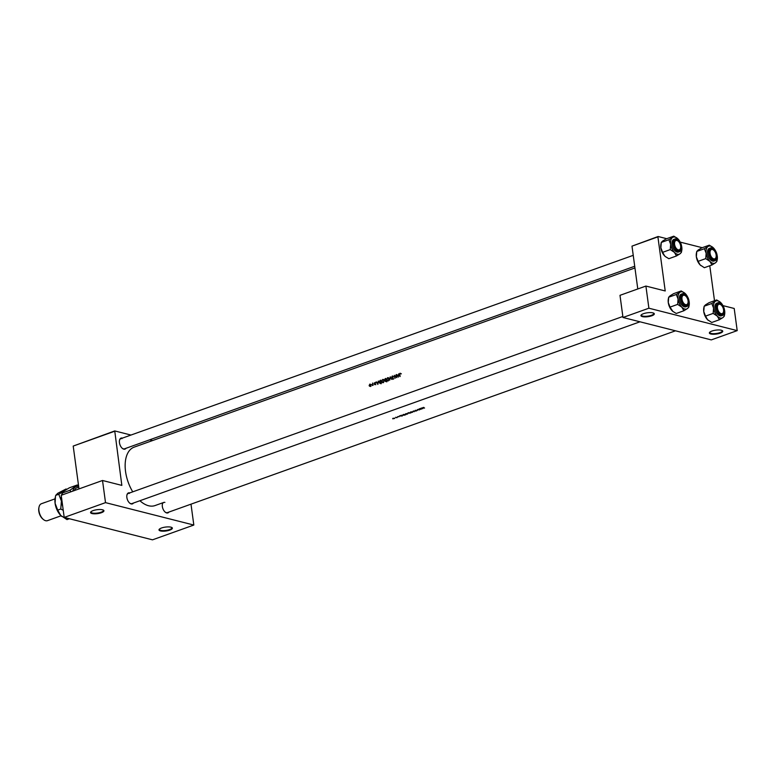 <?xml version="1.0" encoding="UTF-8"?>
<svg xmlns="http://www.w3.org/2000/svg" width="776" height="776" viewBox="0 0 776 776"><rect width="100%" height="100%" fill="white"/><g stroke="black" fill="none" stroke-linecap="round" stroke-linejoin="round"><path stroke-width="1.16" d="M721.311 330.227A6.742 1.969 -7.7 0 1 722.34 330.654A6.742 1.969 -7.7 0 1 719.323 333.447A6.742 1.969 -7.7 0 1 710.806 333.99A6.742 1.969 -7.7 0 1 709.623 332.37A6.742 1.969 -7.7 0 1 714.745 330.324A6.742 1.969 -7.7 0 1 721.311 330.227M709.846 332.147A6.295 1.843 172.3 0 0 709.768 332.526A6.295 1.843 172.3 0 0 711.107 333.438A6.295 1.843 172.3 0 0 718.169 333.156A6.295 1.843 172.3 0 0 722.243 330.838A6.295 1.843 172.3 0 0 722.068 330.498M652.878 312.864A6.742 1.969 -7.7 0 1 653.906 313.281A6.742 1.969 -7.7 0 1 650.88 316.075A6.742 1.969 -7.7 0 1 642.373 316.618A6.742 1.969 -7.7 0 1 641.18 315.007A6.742 1.969 -7.7 0 1 646.311 312.951A6.742 1.969 -7.7 0 1 652.878 312.864M641.413 314.775A6.295 1.843 172.3 0 0 641.335 315.163A6.295 1.843 172.3 0 0 642.664 316.065A6.295 1.843 172.3 0 0 649.725 315.793A6.295 1.843 172.3 0 0 653.799 313.475A6.295 1.843 172.3 0 0 653.625 313.126M170.933 527.166A6.742 1.969 -7.7 0 1 171.962 527.583A6.742 1.969 -7.7 0 1 168.935 530.377A6.742 1.969 -7.7 0 1 160.428 530.92A6.742 1.969 -7.7 0 1 159.235 529.3A6.742 1.969 -7.7 0 1 164.366 527.253A6.742 1.969 -7.7 0 1 170.933 527.166M159.468 529.077A6.295 1.843 172.3 0 0 159.39 529.455A6.295 1.843 172.3 0 0 160.719 530.367A6.295 1.843 172.3 0 0 167.781 530.086A6.295 1.843 172.3 0 0 171.855 527.777A6.295 1.843 172.3 0 0 171.68 527.428M102.5 509.793A6.742 1.969 -7.7 0 1 103.528 510.21A6.742 1.969 -7.7 0 1 100.502 513.004A6.742 1.969 -7.7 0 1 91.995 513.547A6.742 1.969 -7.7 0 1 90.802 511.937A6.742 1.969 -7.7 0 1 95.933 509.88A6.742 1.969 -7.7 0 1 102.5 509.793M91.025 511.704A6.295 1.843 172.3 0 0 90.947 512.092A6.295 1.843 172.3 0 0 92.286 513.004A6.295 1.843 172.3 0 0 99.347 512.723A6.295 1.843 172.3 0 0 103.421 510.404A6.295 1.843 172.3 0 0 103.247 510.055M168.935 512.053A5.839 3.279 -109.7 0 1 166.685 512.936A5.839 3.279 -109.7 0 1 165.278 512.189A5.839 3.279 -109.7 0 1 162.388 504.109A5.839 3.279 -109.7 0 1 162.931 502.741M165.123 512.063A5.393 3.026 70.3 0 0 166.277 512.635A5.393 3.026 70.3 0 0 167.403 512.606L675.489 330.809M133.453 503.042A5.839 3.279 -109.7 0 1 131.192 503.925A5.839 3.279 -109.7 0 1 129.786 503.178A5.839 3.279 -109.7 0 1 126.905 495.107A5.839 3.279 -109.7 0 1 129.699 492.857A5.839 3.279 -109.7 0 1 129.815 492.886M129.641 503.052A5.393 3.026 70.3 0 0 130.785 503.624A5.393 3.026 70.3 0 0 131.91 503.595L639.996 321.798M126.042 448.266A5.839 3.279 -109.7 0 1 123.791 449.149A5.839 3.279 -109.7 0 1 122.385 448.402A5.839 3.279 -109.7 0 1 119.494 440.322A5.839 3.279 -109.7 0 1 122.288 438.071A5.839 3.279 -109.7 0 1 122.414 438.11M122.23 448.276A5.393 3.026 70.3 0 0 123.374 448.848A5.393 3.026 70.3 0 0 124.509 448.819L634.71 266.255M398.748 373.78L398.515 374.866L397.399 375.264L396.662 374.527L398.292 377.126L398.951 373.828M392.976 376.166L392.316 375.991L391.735 377.058L393.083 378.329L392.084 378.882L392.831 379.163L393.296 378.242L391.958 376.981L393.16 376.379L392.316 375.991L393.16 376.379M392.365 376.302L392.976 376.602M392.957 379.105L392.084 378.882L392.831 379.163M393.141 378.93L392.249 378.63M391.822 379.445L390.25 376.816L389.717 380.191L390.357 377.446L391.822 379.445M384.188 380.55L382.665 379.454L381.617 381.482L383.208 382.607L384.188 380.55M383.286 379.406L383.81 379.716M382.558 382.646L383.208 382.607M381.385 383.169A31.011 17.421 -109.7 0 1 380.89 380.162L379.095 382.345L380.095 383.519L381.385 383.169M375.167 382.481L374.187 383.189L374.944 384.654L375.293 383.907L374.401 383.101L375.157 382.51M374.43 384.498L374.944 384.654L374.43 384.498M375.186 384.459L374.546 384.256M378.319 381.084L378.087 382.18L376.981 382.578L376.234 381.831L377.863 384.43L378.533 381.142M400.62 373.382L399.989 373.256L399.562 374.507A31.011 17.421 70.3 0 0 399.921 376.544L400.144 376.457A31.011 17.421 -109.7 0 1 399.785 374.459L400.62 373.382L399.989 373.256L400.61 373.411M373.13 385.255A31.011 17.421 -109.7 0 1 372.781 383.063L372.558 383.15A31.011 17.421 70.3 0 0 372.664 383.877L372.267 385.526L372.849 385.012A31.011 17.421 70.3 0 0 372.907 385.342L373.13 385.255M370.986 384.847L369.9 384.062L369.134 385.517L369.512 386.205L370.259 386.332L370.986 384.847M386.293 381.423A31.011 17.421 -109.7 0 1 385.788 378.416L384.459 379.774L384.886 381.123L386.293 381.423M385.158 381.191L385.808 381.588M384.731 379.842L385.332 380.444M389.086 378.795L387.563 377.699L386.516 379.736L388.107 380.851L389.086 378.795M388.184 377.65L388.708 377.96M387.457 380.9L388.107 380.851M396.779 377.66A31.011 17.421 -109.7 0 1 396.284 374.662L396.061 374.74A31.011 17.421 70.3 0 0 396.439 377.097L394.392 375.332A31.011 17.421 70.3 0 0 394.897 378.339L395.12 378.261A31.011 17.421 -109.7 0 1 394.703 375.894L396.779 377.66M164.89 502.412A5.393 3.026 70.3 0 0 163.765 502.441L155.045 505.564A31.011 17.421 -109.7 0 1 148.575 505.748A31.011 17.421 -109.7 0 1 139.913 500.733M132.744 491.839A31.011 17.421 -109.7 0 1 134.151 447.151L634.943 267.962M392.889 418.312L392.695 418.807L394.8 418.322L392.889 418.312M396.032 417.352L396.051 417.478A31.011 17.421 70.3 0 1 395.576 417.372L395.789 417.294A31.011 17.421 -109.7 0 0 397.196 417.566L396.972 417.643A31.011 17.421 70.3 0 1 396.769 417.614L396.749 417.498M397.613 416.625L399.116 416.702L397.632 416.78M399.252 416.052L401.58 415.218L402.327 415.975L399.252 416.052M403.142 414.665L403.898 414.394A31.011 17.421 -109.7 0 0 405.809 414.733L402.802 415.15M405.635 413.744L405.363 414.423L407.933 413.492L405.635 413.744M408.137 412.871L408.806 412.638A31.011 17.421 -109.7 0 0 410.717 412.977L408.952 413.104M410.543 411.988L410.261 412.667L412.832 411.746L410.543 411.988M413.259 411.037L416.246 410.999L413.686 411.135L414.141 411.746L413.259 411.037M415.296 410.281L417.236 410.455L416.314 410.844L417.449 410.378L415.315 410.417M417.41 409.553L420.582 409.253A31.011 17.421 70.3 0 1 419.079 408.962L419.292 408.884A31.011 17.421 -109.7 0 0 421.203 409.224L418.041 409.573A31.011 17.421 -109.7 0 0 419.544 409.815L419.321 409.893A31.011 17.421 70.3 0 1 417.41 409.553M419.67 408.748L421.998 407.914L422.745 408.671L419.67 408.748M422.959 407.545L423.065 407.904A31.011 17.421 70.3 0 0 424.346 408.098L424.569 408.021A31.011 17.421 -109.7 0 1 423.298 407.827L423.774 407.381L422.998 407.71M412.56 412.24L412.832 411.746M407.866 412.997L408.777 412.764A31.011 17.421 70.3 0 0 409.495 412.91L408.865 413.123M407.652 413.996L407.933 413.492M396.051 417.478L396.546 417.701M709.778 265.751L714.502 300.739M114.528 431.291L73.206 446.074L114.741 430.932L121.842 485.388L102.519 480.49L105.517 502.635L193.825 525.051L152.503 539.834L64.204 517.417L105.517 502.635M73.206 446.074L78.997 488.899M648.891 308.208L737.2 330.625L711.291 339.898L622.982 317.481L648.891 308.208L645.904 286.063L665.216 290.961L657.903 236.864L631.994 246.137L637.785 288.963M631.994 246.137L658.116 236.505L666.73 238.698M680.261 242.131L702.222 247.699M645.904 286.063L619.995 295.326L622.982 317.481M722.98 305.628L734.203 308.47L737.2 330.625M114.741 430.932L130.96 435.045M149.69 439.808L152.62 440.545M102.519 480.49L61.207 495.272L64.204 517.417M190.993 504.157L193.825 525.051M129.408 493.4A5.393 3.026 70.3 0 0 128.273 493.439A5.393 3.026 70.3 0 0 126.866 495.301M121.997 438.624A5.393 3.026 70.3 0 0 120.872 438.663A5.393 3.026 70.3 0 0 119.456 440.516M163.765 502.441A5.393 3.026 70.3 0 0 162.349 504.303M394.169 418.574L392.908 418.73L394.305 418.118M401.939 415.936L400.785 415.975L401.89 415.577M403.86 414.403L403.879 414.52A31.011 17.421 70.3 0 0 405.402 414.791L404.471 415.179M404.422 415.111L403.045 415.238L403.879 414.52M403.045 415.238L402.928 414.743M407.458 414.074L405.586 414.335L407.701 413.462M405.586 414.335L405.829 413.676M410.3 413.036L409.689 412.948A31.011 17.421 70.3 0 0 410.3 413.036L410.281 412.929M409.204 413.288L409.515 412.793M412.366 412.318L410.485 412.589L412.599 411.707M410.485 412.589L410.727 411.92M422.367 408.632L421.203 408.671L422.319 408.263M377.505 382.704L376.981 382.578M377.776 383.839L377.136 382.84L378.019 382.529L377.99 383.887M375.235 383.732L374.313 383.499M370.579 386.477L370.23 385.788M370.569 386.147L369.357 385.43L369.939 384.324L370.773 384.925L370.21 386.06L369.357 385.43M369.939 384.324L371.006 384.983M381.103 383.78L380.172 382.616M380.948 380.609L380.706 380.55A31.011 17.421 70.3 0 0 381.103 382.937L379.978 383.169L381.016 383.431M380.851 383.363L379.319 382.267L379.736 380.977L380.706 380.55M380.395 382.539L381.191 383.451M383.567 382.403L382.597 382.325L383.625 382.587M382.714 379.755L383.965 380.628L383.14 382.296L381.831 381.404L382.714 379.755L384.333 379.998M386.817 381.85L385.934 381.385M386.138 380.647L385.556 380.056M385.847 378.834L385.129 378.649M386.011 381.191L385.109 381.035L385.837 380.221A31.011 17.421 70.3 0 0 386.011 381.191L386.254 381.249M386.254 381.433L385.109 381.035M386.157 381.297L386.739 381.55M385.779 379.91L384.683 379.697L385.614 378.795A31.011 17.421 70.3 0 0 385.779 379.91L386.021 379.968M385.769 380.24L384.683 379.697M388.466 380.647L387.496 380.57L388.524 380.832M387.612 377.999L388.873 378.872L388.039 380.541L386.739 379.648L387.612 377.999L389.242 378.242M393.219 378.009L392.472 377.815M395.226 376.02L394.703 375.894M397.933 375.4L397.399 375.264M398.195 376.525L397.564 375.535L398.437 375.215L398.408 376.583M716.141 254.955A4.947 2.774 70.3 0 0 713.658 250.134A4.947 2.774 70.3 0 0 710.069 253.412A4.947 2.774 70.3 0 0 713.028 258.573A4.947 2.774 70.3 0 0 716.102 256.963A4.947 2.774 70.3 0 0 716.141 254.955M709.526 251.094A5.393 3.026 -109.7 0 1 710.942 249.232A5.393 3.026 -109.7 0 1 713.357 249.891A5.393 3.026 -109.7 0 1 713.513 250.017A5.393 3.026 70.3 0 0 712.067 249.203A5.393 3.026 70.3 0 0 710.942 249.232A5.393 3.026 70.3 0 0 709.526 251.094M716.064 257.147A5.393 3.026 -109.7 0 1 716.035 257.341A5.393 3.026 -109.7 0 1 714.58 259.388A5.393 3.026 -109.7 0 1 712.3 258.845A5.393 3.026 70.3 0 0 713.445 259.417A5.393 3.026 70.3 0 0 714.58 259.388A5.393 3.026 70.3 0 0 716.064 257.147M700.922 265.635A9.05 5.083 -109.7 0 1 700.893 265.605A9.05 5.083 -109.7 0 1 700.136 264.917L698.109 261.347L705.733 258.612L709.933 261.405L711.961 264.975L715.491 262.812L716.84 261.434L717.199 259.776A9.05 5.083 -109.7 0 1 715.491 262.812A9.05 5.083 -109.7 0 1 709.933 261.405A9.05 5.083 -109.7 0 1 706.15 253.277L705.733 258.612M711.961 264.975L704.336 267.701L700.136 264.917A9.05 5.083 -109.7 0 1 696.353 256.788L696.77 251.443L698.128 250.066L701.659 247.903L709.283 245.177L707.925 246.555A9.05 5.083 -109.7 0 1 710.544 246.108A9.05 5.083 -109.7 0 1 712.717 247.272A9.05 5.083 -109.7 0 1 713.483 247.961A9.05 5.083 -109.7 0 1 715.385 250.551M712.358 248.65A5.839 3.279 -109.7 0 1 716.694 255.091A5.839 3.279 -109.7 0 1 713.862 259.717A5.839 3.279 -109.7 0 1 712.455 258.971A5.839 3.279 -109.7 0 1 709.565 250.9A5.839 3.279 -109.7 0 1 712.358 248.65M717.014 257.933A6.742 3.793 -109.7 0 1 715.171 260.61C718.43 256.206 717.422 251.957 712.135 247.864L709.439 248.339A6.742 3.793 70.3 0 0 707.79 254.8A6.742 3.793 70.3 0 0 712.572 261.075A6.742 3.793 70.3 0 0 713.978 261.037L715.171 260.61A6.742 3.793 -109.7 0 1 713.765 260.649A6.742 3.793 -109.7 0 1 708.983 254.373A6.742 3.793 -109.7 0 1 710.622 247.913A6.742 3.793 -109.7 0 1 712.038 247.874A6.742 3.793 -109.7 0 1 713.745 248.805M698.109 261.347L696.353 256.788A9.05 5.083 -109.7 0 1 696.421 253.102L696.77 251.443L704.395 248.718L706.15 253.277A9.05 5.083 70.3 0 1 707.925 246.555L704.395 248.718M712.717 247.272L709.283 245.177M717.179 255.546A9.05 5.083 -109.7 0 1 717.267 256.099A9.05 5.083 -109.7 0 1 717.199 259.776M680.659 245.944A4.947 2.774 70.3 0 0 678.175 241.123A4.947 2.774 70.3 0 0 674.587 244.411A4.947 2.774 70.3 0 0 677.545 249.562A4.947 2.774 70.3 0 0 680.62 247.961A4.947 2.774 70.3 0 0 680.659 245.944M674.043 242.083A5.393 3.026 -109.7 0 1 675.45 240.22A5.393 3.026 -109.7 0 1 677.875 240.88A5.393 3.026 -109.7 0 1 678.03 241.006A5.393 3.026 70.3 0 0 676.575 240.191A5.393 3.026 70.3 0 0 675.45 240.22A5.393 3.026 70.3 0 0 674.043 242.083M680.581 248.145A5.393 3.026 -109.7 0 1 680.542 248.339A5.393 3.026 -109.7 0 1 679.087 250.386A5.393 3.026 -109.7 0 1 676.817 249.843A5.393 3.026 70.3 0 0 677.962 250.415A5.393 3.026 70.3 0 0 679.087 250.386A5.393 3.026 70.3 0 0 680.581 248.145M681.706 250.764A9.05 5.083 70.3 0 1 679.999 253.81A9.05 5.083 -109.7 0 1 677.38 254.256A9.05 5.083 -109.7 0 1 674.451 252.394L676.468 255.964L679.999 253.81L681.357 252.433L681.706 250.764A9.05 5.083 70.3 0 0 681.774 247.088A9.05 5.083 -109.7 0 0 681.687 246.545M678.37 250.716A5.839 3.279 -109.7 0 1 676.963 249.969A5.839 3.279 -109.7 0 1 674.072 241.889A5.839 3.279 -109.7 0 1 676.876 239.638A5.839 3.279 -109.7 0 1 681.212 246.089A5.839 3.279 -109.7 0 1 678.37 250.716M681.522 248.931A6.742 3.793 -109.7 0 1 679.679 251.599C682.948 247.204 681.929 242.956 676.643 238.853L673.946 239.328A6.742 3.793 70.3 0 0 672.307 245.798A6.742 3.793 70.3 0 0 677.079 252.064A6.742 3.793 70.3 0 0 678.496 252.025L679.679 251.599A6.742 3.793 -109.7 0 1 678.273 251.647A6.742 3.793 -109.7 0 1 673.49 245.371A6.742 3.793 -109.7 0 1 675.139 238.901A6.742 3.793 -109.7 0 1 676.546 238.862M665.459 256.652L664.644 255.905A9.05 5.083 -109.7 0 0 665.401 256.604A9.05 5.083 -109.7 0 1 665.401 256.604L668.844 258.699L676.468 255.964M670.241 249.61L674.451 252.394A9.05 5.083 -109.7 0 1 670.668 244.265L670.241 249.61L662.626 252.336L660.861 247.777L661.288 242.432L668.902 239.706L670.668 244.265A9.05 5.083 -109.7 0 1 672.443 237.553L668.902 239.706M673.791 236.166L672.443 237.553A9.05 5.083 -109.7 0 1 677.235 238.261L673.791 236.166L666.167 238.901L662.636 241.055L661.288 242.432L660.929 244.101A9.05 5.083 -109.7 0 0 660.861 247.777A9.05 5.083 -109.7 0 0 664.644 255.905L662.626 252.336M677.235 238.261A9.05 5.083 -109.7 0 1 677.991 238.959A9.05 5.083 -109.7 0 1 679.902 241.54M689.117 305.55A9.05 5.083 70.3 0 1 687.41 308.586A9.05 5.083 -109.7 0 1 684.781 309.032A9.05 5.083 -109.7 0 1 681.852 307.18L683.879 310.749L687.41 308.586L688.758 307.209L689.117 305.55A9.05 5.083 70.3 0 0 689.185 301.864A9.05 5.083 -109.7 0 0 689.098 301.321M685.78 305.492A5.839 3.279 -109.7 0 1 684.374 304.745A5.839 3.279 -109.7 0 1 681.483 296.675A5.839 3.279 -109.7 0 1 684.277 294.424A5.839 3.279 -109.7 0 1 688.613 300.865A5.839 3.279 -109.7 0 1 685.78 305.492M683.986 294.967A5.393 3.026 70.3 0 0 682.861 295.006A5.393 3.026 70.3 0 0 681.444 296.868A5.393 3.026 -109.7 0 1 682.861 295.006A5.393 3.026 -109.7 0 1 685.286 295.666A5.393 3.026 -109.7 0 1 685.431 295.792A5.393 3.026 70.3 0 0 683.986 294.967M684.219 304.619A5.393 3.026 70.3 0 0 685.373 305.191A5.393 3.026 70.3 0 0 686.498 305.162A5.393 3.026 70.3 0 0 687.982 302.921A5.393 3.026 -109.7 0 1 687.953 303.115A5.393 3.026 -109.7 0 1 686.498 305.162A5.393 3.026 -109.7 0 1 684.219 304.619M688.933 303.707A6.742 3.793 -109.7 0 1 687.09 306.384C690.349 301.98 689.34 297.732 684.054 293.638L681.357 294.114A6.742 3.793 70.3 0 0 679.708 300.574A6.742 3.793 70.3 0 0 684.49 306.85A6.742 3.793 70.3 0 0 685.897 306.811L687.09 306.384A6.742 3.793 -109.7 0 1 685.683 306.423A6.742 3.793 -109.7 0 1 680.901 300.147A6.742 3.793 -109.7 0 1 682.55 293.687A6.742 3.793 -109.7 0 1 683.957 293.638M672.84 311.409A9.05 5.083 -109.7 0 1 672.811 311.38L676.255 313.475L683.879 310.749M672.87 311.428L670.028 307.112L677.652 304.386L681.852 307.18A9.05 5.083 -109.7 0 1 678.069 299.051L677.652 304.386M670.028 307.112L668.272 302.553L668.689 297.218L676.313 294.492L678.069 299.051A9.05 5.083 -109.7 0 1 679.844 292.329L676.313 294.492M672.811 311.38A9.05 5.083 -109.7 0 1 672.055 310.681A9.05 5.083 -109.7 0 1 668.272 302.553A9.05 5.083 -109.7 0 1 668.34 298.876L668.689 297.218L670.047 295.84L673.578 293.677L681.202 290.951L679.844 292.329A9.05 5.083 -109.7 0 1 684.636 293.047A9.05 5.083 -109.7 0 1 685.402 293.735A9.05 5.083 -109.7 0 1 687.303 296.325M684.636 293.047L681.202 290.951M708.323 320.41A9.05 5.083 -109.7 0 1 708.294 320.391A9.05 5.083 -109.7 0 1 707.537 319.693L705.52 316.123L713.144 313.397L717.344 316.181L719.362 319.751L722.892 317.597L724.25 316.21L724.6 314.552A9.05 5.083 -109.7 0 1 722.892 317.597A9.05 5.083 -109.7 0 1 717.344 316.181A9.05 5.083 -109.7 0 1 713.561 308.053L713.144 313.397M719.362 319.751L711.737 322.486L707.537 319.693A9.05 5.083 -109.7 0 1 703.754 311.564L704.181 306.219L705.529 304.842L709.06 302.679L716.684 299.953L715.336 301.34A9.05 5.083 -109.7 0 1 717.955 300.894A9.05 5.083 -109.7 0 1 720.128 302.048A9.05 5.083 -109.7 0 1 720.885 302.747A9.05 5.083 -109.7 0 1 722.795 305.327M719.769 303.426A5.839 3.279 -109.7 0 1 724.105 309.876A5.839 3.279 -109.7 0 1 721.263 314.503A5.839 3.279 -109.7 0 1 719.856 313.756A5.839 3.279 -109.7 0 1 716.966 305.676A5.839 3.279 -109.7 0 1 719.769 303.426M720.856 314.202A5.393 3.026 70.3 0 0 721.981 314.164A5.393 3.026 70.3 0 0 723.475 311.923A5.393 3.026 -109.7 0 1 723.436 312.127A5.393 3.026 -109.7 0 1 721.981 314.164A5.393 3.026 -109.7 0 1 719.711 313.63A5.393 3.026 70.3 0 0 720.856 314.202M720.923 304.793A5.393 3.026 70.3 0 0 719.478 303.979A5.393 3.026 70.3 0 0 718.343 304.008A5.393 3.026 70.3 0 0 716.937 305.87A5.393 3.026 -109.7 0 1 718.343 304.008A5.393 3.026 -109.7 0 1 720.768 304.667A5.393 3.026 -109.7 0 1 720.923 304.793M724.415 312.718A6.742 3.793 -109.7 0 1 722.572 315.386C725.841 310.992 724.823 306.743 719.546 302.64L716.84 303.115A6.742 3.793 70.3 0 0 715.2 309.575A6.742 3.793 70.3 0 0 719.982 315.851A6.742 3.793 70.3 0 0 721.389 315.813L722.572 315.386A6.742 3.793 -109.7 0 1 721.166 315.425A6.742 3.793 -109.7 0 1 716.384 309.158A6.742 3.793 -109.7 0 1 718.033 302.688A6.742 3.793 -109.7 0 1 719.439 302.65A6.742 3.793 -109.7 0 1 721.147 303.591M705.52 316.123L703.754 311.564A9.05 5.083 -109.7 0 1 703.822 307.888L704.181 306.219L711.805 303.494L713.561 308.053A9.05 5.083 70.3 0 1 715.336 301.34L711.805 303.494M720.128 302.048L716.684 299.953M724.58 310.322A9.05 5.083 -109.7 0 1 724.668 310.875A9.05 5.083 -109.7 0 1 724.6 314.552M78.754 487.115L76.436 487.939A12.135 6.819 70.3 0 0 74.36 490.558M43.466 519.551L42.864 519.066A8.09 4.549 -109.7 0 1 38.8 511.171A8.09 4.549 -109.7 0 1 38.858 507.882L39.013 507.126A8.992 5.054 70.3 0 0 38.945 510.783A8.992 5.054 70.3 0 0 43.466 519.551A8.992 5.054 70.3 0 0 47.491 520.648L61.081 515.788M55.028 498.861L41.438 503.721A8.992 5.054 70.3 0 0 39.013 507.126M61.77 494.244L64.039 491.053L69.306 487.832L77.261 484.981L69.976 490.257L70.878 491.809M62.022 493.109L69.976 490.257M78.56 485.63L77.261 484.981M62.536 505.118L61.401 501.063L61.391 496.611M62.662 506.059A13.483 7.576 -109.7 0 1 61.401 501.063A13.483 7.576 -109.7 0 1 61.362 496.388M72.798 491.121A13.483 7.576 -109.7 0 1 75.243 487.037A13.483 7.576 -109.7 0 1 78.648 486.271M66.717 489.316L66.057 488.987L64.039 491.053L58.772 494.264L61.401 501.063L60.77 509.027L63.244 510.327M61.905 516.506A13.483 7.576 -109.7 0 1 61.867 516.476A13.483 7.576 -109.7 0 1 60.732 515.439A13.483 7.576 -109.7 0 1 55.096 503.323A13.483 7.576 -109.7 0 1 55.193 497.833L55.727 495.36L57.734 493.303L66.057 488.987M69.394 518.737L66.998 519.6L60.732 515.439L57.715 510.113L55.096 503.323L55.465 496.504M55.727 495.36L58.772 494.264M57.715 510.113L60.77 509.027M681.988 299.187A4.947 2.774 70.3 0 0 684.946 304.337A4.947 2.774 70.3 0 0 688.031 302.737A4.947 2.774 70.3 0 0 688.06 300.729A4.947 2.774 70.3 0 0 685.577 295.908A4.947 2.774 70.3 0 0 681.988 299.187M717.48 308.198A4.947 2.774 70.3 0 0 720.438 313.349A4.947 2.774 70.3 0 0 723.513 311.748A4.947 2.774 70.3 0 0 723.552 309.731A4.947 2.774 70.3 0 0 721.069 304.91A4.947 2.774 70.3 0 0 717.48 308.198M375.274 383.839L374.692 383.683M380.647 380.57L380.124 380.434M712.281 248.048A6.47 3.637 70.3 0 0 709.138 253.18A6.47 3.637 70.3 0 0 713.939 260.319A6.47 3.637 70.3 0 0 717.082 255.197A6.47 3.637 70.3 0 0 712.281 248.048M676.74 238.921A6.742 3.793 -109.7 0 1 678.253 239.803M678.447 251.308A6.47 3.637 70.3 0 0 681.59 246.186A6.47 3.637 70.3 0 0 676.788 239.047A6.47 3.637 70.3 0 0 673.646 244.168A6.47 3.637 70.3 0 0 678.447 251.308M684.151 293.697A6.742 3.793 -109.7 0 1 685.664 294.579M685.858 306.093A6.47 3.637 70.3 0 0 689.001 300.962A6.47 3.637 70.3 0 0 684.199 293.823A6.47 3.637 70.3 0 0 681.056 298.944A6.47 3.637 70.3 0 0 685.858 306.093M719.682 302.834A6.47 3.637 70.3 0 0 716.539 307.956A6.47 3.637 70.3 0 0 721.34 315.095A6.47 3.637 70.3 0 0 724.493 309.973A6.47 3.637 70.3 0 0 719.682 302.834M400.261 373.566L401.367 373.848M374.76 384.382L375.826 384.654M374.856 382.626L375.953 382.907M369.871 386.079L370.938 386.351M370.288 384.304L371.394 384.586M385.342 381.336L386.38 381.598M385.003 380.075L386.089 380.356M392.578 376.292L393.684 376.573M392.578 378.853L393.597 379.115M633.235 255.333L120.872 438.663M128.273 493.439L622.847 316.472"/></g></svg>
